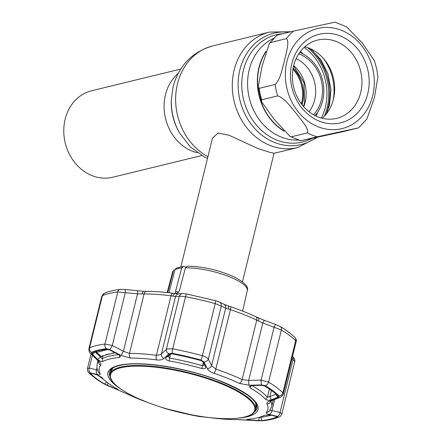 <?xml version="1.0" encoding="UTF-8"?>
<svg xmlns="http://www.w3.org/2000/svg" width="443" height="443" viewBox="0 0 443 443"><rect width="100%" height="100%" fill="white"/><g stroke="black" fill="none" stroke-linecap="round" stroke-linejoin="round"><path stroke-width="0.66" d="M201.742 155.559L112.743 177.228A44.51 38.054 -103.7 0 1 75.144 163.024A44.51 38.054 -103.7 0 1 65.154 119.195A44.51 38.054 -103.7 0 1 91.684 90.737L180.689 69.069M265.994 51.244A53.094 45.396 76.3 0 0 258.994 67.408A53.094 45.396 76.3 0 0 284.135 131.261M242.454 281.831L274.045 153.228L269.621 152.287L257.604 148.405L228.998 135.215L217.978 133.072L212.479 138.105L180.894 266.708M324.304 116.276A53.62 45.845 76.3 0 0 327.089 107.92A53.62 45.845 76.3 0 0 307.586 47.617M321.363 118.048A51.526 44.051 76.3 0 0 325.339 107.223A51.526 44.051 76.3 0 0 304.164 47.39M303.355 54.157A51.526 44.051 76.3 0 0 300.437 51.466M315.095 115.612A38.043 32.527 76.3 0 0 322.67 100.661A38.043 32.527 76.3 0 0 299.712 52.44M313.566 114.792A36.055 30.827 76.3 0 0 321.38 99.913A36.055 30.827 76.3 0 0 298.737 53.869M309.026 111.741A33.02 28.23 76.3 0 0 314.646 99.924A33.02 28.23 76.3 0 0 296.107 58.664M316.186 116.144A51.526 44.051 76.3 0 0 317.542 112.411M292.945 69.158A33.02 28.23 -103.7 0 1 301.401 103.878M293.133 68.1A33.02 28.23 -103.7 0 1 302.048 104.731M304.817 46.797A40.28 34.443 -103.7 0 1 333.551 78.61A40.28 34.443 -103.7 0 1 322.222 118.275M293.487 86.457A40.28 34.443 -103.7 0 1 317.637 40.075A40.28 34.443 -103.7 0 1 360.835 71.971A40.28 34.443 -103.7 0 1 336.691 118.353A40.28 34.443 -103.7 0 1 293.487 86.457M291.738 86.762A45.563 38.956 -103.7 0 1 319.918 34.094A45.563 38.956 -103.7 0 1 367.917 70.371A45.563 38.956 -103.7 0 1 339.731 123.038A45.563 38.956 -103.7 0 1 291.738 86.762M283.526 130.596A52.828 45.169 -103.7 0 1 259.044 94.547A52.828 45.169 -103.7 0 1 265.734 52.097M307.364 132.9C309.364 128.747 300.797 119.676 296.273 113.474C291.023 107.483 284.517 97.82 277.667 95.898L261.691 99.786L261.475 101.558L273.879 118.934L289.977 136.4L291.394 136.787L307.364 132.9A59.434 50.812 -103.7 0 0 317.127 136.793L300.83 140.774L289.977 136.4M291.394 136.787A59.434 50.812 -103.7 0 0 301.151 140.686L342.107 131.87L358.564 127.855L366.87 119.084L374.424 97.67L377.94 76.805L376.628 68.549L374.302 60.492L362.274 42.971L346.454 26.774L335.019 22.15M358.082 127.983L317.127 136.793M262.112 66.085L258.208 86.917L259.144 88.345L275.12 84.458C280.508 79.574 282.274 68.277 284.511 60.625C285.99 53.182 289.899 41.277 286.372 38.641L270.396 42.528L269.361 43.414L262.112 66.085M269.361 43.414L277.285 35.069L293.582 31.093L334.537 22.283M176.209 293.393L176.735 293.471L179.332 290.94L185.429 267.827L187.461 266.16C203.171 266.498 218.709 270.069 234.076 276.875C244.481 282.28 248.888 286.848 247.294 290.575A38.48 10.372 -166.2 0 0 226.528 275.662A38.48 10.372 -166.2 0 0 185.429 267.827M176.735 293.471C175.672 293.416 175.295 292.646 175.594 291.156L181.674 268.037L183.518 266.354L185.805 267.024M168.938 292.779L175.018 269.66L176.153 268.187L183.518 266.354M167.681 292.607L173.446 270.745L174.044 269.682L172.554 272.218L167.166 292.552M92.255 352.921A102.937 27.748 13.8 0 1 98.778 350.767A102.937 27.748 13.8 0 1 107.045 349.317L109.986 350.086L118.242 354.406L120.49 356.499L119.654 357.435A88.589 23.883 -166.2 0 0 109.881 358.963A88.589 23.883 -166.2 0 0 102.765 361.549C101.309 361.732 99.614 361.023 97.681 359.411L92.593 354.322L92.199 352.949M257.405 417.827A88.589 23.883 -166.2 0 0 264.515 415.241L270.18 415.03L276.183 416.403L276.714 417.018A102.937 27.748 13.8 0 1 270.191 419.167A102.937 27.748 13.8 0 1 261.918 420.617L249.614 420.036C246.917 419.798 246.253 419.565 247.626 419.349A88.589 23.883 -166.2 0 0 257.405 417.827M201.449 416.509L196.72 416.038A102.937 27.748 13.8 0 1 168.157 409.393L162.841 407.671M117.329 389.037C118.674 389.884 118.131 389.834 115.701 388.882L104.493 383.992A102.937 27.748 13.8 0 1 90.721 373.742L91.192 373.366L96.557 374.64L101.602 377.336A88.589 23.883 -166.2 0 0 117.329 389.037L118.104 389.596M91.225 373.371L90.721 373.742L90.555 373.333M161.507 407.255L168.052 409.393A103.994 28.036 -166.2 0 0 196.908 416.11L210.619 417.738A86.828 23.407 -166.2 0 0 236.656 419.565L262.782 420.734A103.994 28.036 -166.2 0 0 271.138 419.266A103.994 28.036 -166.2 0 0 277.728 417.096L277.074 416.331L268.99 414.454C266.636 413.878 265.772 413.164 266.404 412.322A86.828 23.407 -166.2 0 0 267.018 404.005C266.542 402.837 267.533 401.762 269.997 400.782L278.464 397.498L279.278 396.053A103.994 28.036 -166.2 0 0 265.363 385.698L261.553 384.917L249.082 385.222L239.325 383.4A86.828 23.407 -166.2 0 0 213.897 373.255C210.53 372.059 208.326 370.492 207.291 368.543L203.979 361.942L201.044 360.037A103.994 28.036 -166.2 0 0 172.183 353.32L168.905 353.785L163.91 358.453C162.365 359.805 159.879 360.286 156.462 359.893A86.828 23.407 -166.2 0 0 130.419 358.06L121.111 355.447L109.942 349.643L106.309 348.696A103.994 28.036 -166.2 0 0 97.953 350.164A103.994 28.036 -166.2 0 0 91.363 352.335L91.779 354.068L98.645 360.918C100.644 362.939 101.32 364.401 100.677 365.303A86.828 23.407 -166.2 0 0 100.063 373.621C100.55 374.728 99.747 375.049 97.637 374.59L90.394 372.901L89.813 373.377A103.994 28.036 -166.2 0 0 103.728 383.727L127.756 394.226A86.828 23.407 -166.2 0 0 148.095 402.609M246.873 419.515L247.626 419.349M95.151 351.266L95.234 352.074L102.255 358.725A89.807 24.21 13.8 0 1 109.465 356.106A89.807 24.21 13.8 0 1 118.641 354.627M91.075 353.902L87.481 368.515L89.276 368.044A3.965 3.19 103.6 0 0 90.394 372.901M219.374 301.993A3.965 3.655 115.9 0 1 219.418 302.015A3.965 3.655 115.9 0 1 221.339 306.052L215.204 303.605A106.979 28.839 -166.2 0 0 185.517 296.694L179.93 296.179L175.517 296.533L171.026 295.824A89.807 24.21 -166.2 0 0 144.086 293.93L137.518 293.864L117.755 291.937A106.979 28.839 -166.2 0 0 109.161 293.449A106.979 28.839 -166.2 0 0 102.383 295.68L101.796 296.217L88.965 348.442L89.575 347.816A106.979 28.839 13.8 0 1 96.352 345.579A106.979 28.839 13.8 0 1 104.952 344.073L112.289 345.49L109.942 349.643M124.909 289.473A3.965 0.664 96.2 0 1 124.987 289.456A3.965 0.664 96.2 0 1 125.308 292.491L112.289 345.49L123.409 351.293L129.478 353.414A89.807 24.21 13.8 0 1 156.412 355.308L160.72 354.555L166.967 348.94L172.709 348.829A106.979 28.839 13.8 0 1 202.396 355.735C205.353 356.593 207.33 357.695 208.321 359.051L211.571 365.636L215.824 369.13A89.807 24.21 13.8 0 1 242.122 379.623L248.673 380.437L261.104 380.111L268.563 382.137A106.979 28.839 13.8 0 1 282.878 392.786L283.332 393.893L296.173 341.614L295.68 340.656A106.979 28.839 -166.2 0 0 281.366 330.002L262.782 323.008L256.735 320.139A89.807 24.21 -166.2 0 0 230.432 309.646L225.675 308.201L221.339 306.052L208.321 359.051A3.965 3.212 -26 0 1 203.979 361.942M92.421 355.247L89.276 368.044L97.238 370.01M97.432 374.916A100.373 27.056 -166.2 0 0 103.64 379.402M258.712 417.489L260.595 417.278A100.373 27.056 -166.2 0 0 271.022 415.229M175.406 293.576A87.166 23.501 -166.2 0 0 174.525 293.454A87.166 23.501 -166.2 0 0 172.704 293.211A87.166 23.501 -166.2 0 0 152.625 291.477A87.166 23.501 -166.2 0 0 146.561 291.372A3.965 2.592 89.8 0 0 146.5 291.372A3.965 2.592 89.8 0 0 144.086 293.93L129.478 353.414A3.965 2.592 89.8 0 0 130.419 358.06M258.529 321.037A3.965 1.307 113.5 0 0 258.479 318.03L258.479 318.03A3.965 1.307 113.5 0 0 258.319 317.991A87.166 23.501 -166.2 0 0 255.982 316.856A87.166 23.501 -166.2 0 0 255.893 316.811A87.166 23.501 -166.2 0 0 230.366 306.628A87.166 23.501 -166.2 0 0 228.422 305.98A87.166 23.501 -166.2 0 0 227.613 305.714M270.13 409.537C269.732 410.091 270.341 410.434 271.963 410.567L280.07 412.433L281.864 413.906L294.689 361.682L293.089 359.439A3.965 2.586 -47.9 0 0 292.74 356.504L292.74 356.504C294.7 358.913 295.354 360.641 294.689 361.682M170.743 353.819L168.218 356.394L169.486 358.077A89.807 24.21 13.8 0 1 202.545 365.768L204.317 364.899L203.032 361.842M251.962 385.571A89.807 24.21 13.8 0 1 267.417 397.155L269.892 396.607L276.188 394.17L277.584 397.36L271.299 399.807C268.984 400.428 267.112 400.306 265.684 399.453A88.589 23.883 -166.2 0 0 249.957 387.752L249.514 386.351L252.156 385.565L261.392 385.316L264.477 385.942A102.937 27.748 13.8 0 1 278.248 396.192L278.359 396.324M276.93 416.73L276.714 417.018L276.426 416.464M278.248 396.192L277.584 397.36M169.918 354.051L172.249 353.896A102.937 27.748 13.8 0 1 200.812 360.541L203.182 362.086L205.613 366.992C205.845 368.482 204.539 368.98 201.698 368.493A88.589 23.883 -166.2 0 0 169.082 360.907C166.313 360.087 165.256 359.035 165.909 357.756L169.741 354.162M258.79 420.64L259.305 417.317M249.614 420.036L249.758 419.133M271.299 399.807L269.892 396.607L271.393 390.493M168.357 356.094L165.909 357.756M205.613 366.992L204.323 364.462M95.317 351.748L92.593 354.322M100.6 356.083L100.334 357.158L97.681 359.411M108.031 383.034L107.383 385.41M115.883 388.201L115.701 388.882M199.057 416.132L199.173 416.453M199.948 416.614A3.965 3.788 95.3 0 0 200.314 416.669L196.93 416.11A3.965 0.714 -79.1 0 1 196.908 416.11M203.725 416.918A3.965 3.782 93.6 0 0 204.14 416.968L210.68 417.749C220.254 418.995 229.009 419.61 236.955 419.587L258.828 420.778A3.965 0.709 93.6 0 1 258.745 420.745M196.93 416.11L164.641 408.385A3.965 3.671 -70.8 0 0 164.879 408.457M258.911 420.756A3.965 0.709 93.6 0 1 258.828 420.778L263.397 420.734C269.765 419.986 275.081 418.679 279.339 416.819L279.339 416.819C280.303 416.641 281.144 415.667 281.864 413.906M127.385 394.048A3.965 2.326 -64.5 0 0 127.562 394.154L118.635 390.2A3.965 1.036 -67.8 0 1 118.552 390.15M118.635 390.2L107.389 385.543A3.965 1.041 -67.2 0 1 107.3 385.482M277.074 416.331A3.965 2.974 -77.4 0 0 280.07 412.433L293.089 359.439L292.031 358.481M268.99 414.454A3.965 2.968 -76.6 0 0 271.963 410.567L274.682 399.492M97.017 367.817L96.541 369.755A3.965 3.184 102.8 0 0 97.637 374.59M269.997 400.782A3.965 2.747 69.3 0 0 271.354 400.754L279.882 397.482C281.726 396.679 282.878 395.483 283.332 393.893M278.464 397.498A3.965 2.73 68.7 0 0 279.882 397.482M98.85 360.624L98.872 361.903L97.659 360.441A3.965 2.525 -45.5 0 0 98.645 360.918M97.659 360.441L90.749 353.575A3.965 2.514 -44.9 0 0 91.779 354.068M261.553 384.917A3.965 0.581 -91.7 0 1 261.104 380.111L274.123 327.111A3.965 1.002 110.1 0 1 276.072 324.608L280.336 326.574A3.965 2.891 121.1 0 1 281.366 330.002L268.563 382.137A3.965 2.891 -58.9 0 1 265.363 385.698M249.082 385.222A3.965 0.593 -91.3 0 1 248.673 380.437L262.782 323.008A3.965 0.997 109.7 0 1 264.704 320.494L276.072 324.608A3.965 1.002 110.1 0 1 276.161 324.664M137.131 290.863A3.965 0.659 96.6 0 1 137.225 290.835A3.965 0.659 96.6 0 1 137.518 293.864L123.409 351.293L121.111 355.447M207.291 368.543A3.965 3.223 -26.5 0 0 211.571 365.636L225.675 308.201A3.965 3.649 116.9 0 0 223.82 304.191L227.492 305.664A3.965 2.176 109.8 0 1 228.488 309.048M175.832 293.637A3.965 2.453 95.9 0 0 175.566 293.587L178.817 293.792A3.965 3.765 85.7 0 0 175.517 296.533L161.407 353.963A3.965 3.339 46.8 0 0 163.91 358.453M178.817 293.792L182.743 293.537A3.965 3.771 86.9 0 0 179.36 296.284L166.341 349.283A3.965 3.322 46.3 0 0 168.905 353.785M120.286 289.373A3.965 3.101 83.2 0 0 120.263 289.379L124.987 289.456L143.82 291.356A3.965 1.628 92.4 0 0 142.17 293.964M174.525 293.454L175.566 293.587A3.965 2.453 95.9 0 0 172.942 296.123M215.591 300.725A3.965 0.371 105.3 0 1 215.619 300.719L219.418 302.015L223.82 304.191M227.281 305.609A3.965 2.176 109.8 0 1 227.492 305.664L228.422 305.98M264.82 320.571A3.965 0.997 109.7 0 0 264.704 320.494L255.982 316.856M108.142 349.4L96.962 352.301L97.095 352.822L101.07 356.333L114.737 352.584M102.222 356.344A1.323 1.323 0 0 1 100.705 356.178A1.323 0.886 -48.7 0 0 101.07 356.333A1.323 1.218 -119.1 0 0 102.222 356.344L106.613 354.522L115.13 352.783M100.705 356.178L96.724 352.667A1.323 0.88 -48.5 0 0 97.095 352.822M220.049 383.295A74.197 20.001 -166.2 0 0 134.323 366.167A74.197 20.001 -166.2 0 0 117.323 386.34A74.197 20.001 -166.2 0 0 145.271 401.502A74.197 20.001 -166.2 0 0 243.362 417.3A74.197 20.001 -166.2 0 0 220.049 383.295M117.323 386.34L116.814 385.914A74.884 20.19 13.8 0 1 110.025 374.169A74.884 20.19 13.8 0 1 220.487 382.841A74.884 20.19 13.8 0 1 255.473 409.891A74.884 20.19 13.8 0 1 244.015 417.156L243.362 417.3M310.1 48.592A53.62 45.845 -103.7 0 1 328.152 107.66A53.62 45.845 -103.7 0 1 326.087 114.255M197.412 152.807A44.51 38.054 -103.7 0 1 165.455 94.774A44.51 38.054 -103.7 0 1 178.108 73.505M178.784 131.626A51.587 44.106 -103.7 0 1 171.297 100.877L171.33 99.73A55.187 47.185 -103.7 0 0 179.337 132.629L178.784 131.626M207.922 156.672A59.434 50.812 -103.7 0 1 177.466 83.865A59.434 50.812 -103.7 0 1 212.895 45.867L269.56 32.073A59.434 50.812 -103.7 0 0 234.131 70.072A59.434 50.812 -103.7 0 0 247.471 128.592A59.434 50.812 -103.7 0 0 297.679 147.563L317.819 137.175M316.202 137.524A57.308 49.001 -103.7 0 1 259.172 132.917A57.308 49.001 -103.7 0 1 239.89 69.806A57.308 49.001 -103.7 0 1 288.875 32.239M311.994 138.426A55.214 47.207 -103.7 0 1 259.681 128.647A55.214 47.207 -103.7 0 1 243.462 70.055A55.214 47.207 -103.7 0 1 282.767 33.729M298.516 140.077A53.094 45.396 -103.7 0 1 249.221 69.789A53.094 45.396 -103.7 0 1 273.741 38.331M323.036 58.022A46.753 39.975 -103.7 0 1 333.241 99.935M301.45 103.95A33.02 28.23 76.3 0 0 301.677 103.086A33.02 28.23 76.3 0 0 292.961 69.069M303.704 106.719A33.02 28.23 76.3 0 0 305.138 102.239A33.02 28.23 76.3 0 0 293.687 65.575M372.884 69.302A51.51 44.04 -103.7 0 1 341.021 128.841A51.51 44.04 -103.7 0 1 286.765 87.83A51.51 44.04 -103.7 0 1 318.628 28.291A51.51 44.04 -103.7 0 1 372.884 69.302M277.667 95.898A59.434 50.812 -103.7 0 1 276.15 90.228A59.434 50.812 -103.7 0 1 275.12 84.458M261.691 99.786A59.434 50.812 -103.7 0 1 259.144 88.345M270.396 42.528A59.434 50.812 -103.7 0 1 277.611 34.98M286.372 38.641A59.434 50.812 -103.7 0 1 293.582 31.093M181.674 268.037A38.48 10.372 -166.2 0 0 177.87 268.657A38.48 10.372 -166.2 0 0 175.018 269.66M173.446 270.745A38.48 10.372 -166.2 0 0 172.554 272.218M175.594 291.156L178.595 292.352M254.636 411.752A75.941 20.472 -166.2 0 0 256.962 408.258C257.948 400.5 244.874 391.136 217.729 380.166C184.36 367.286 138.078 360.502 119.35 365.586C113.796 366.865 110.501 369.013 109.465 372.026A75.941 20.472 -166.2 0 0 109.908 376.201M121.869 389.707A77.259 20.827 13.8 0 1 118.646 365.431A77.259 20.827 13.8 0 1 221.91 381.617A77.259 20.827 13.8 0 1 247.31 416.769A77.259 20.827 13.8 0 1 237.78 418.181M256.984 408.153A75.941 20.472 13.8 0 1 254.863 411.386M256.165 407.045A74.884 20.19 -166.2 0 0 256.181 403.861M101.796 296.217L104.321 293.294C108.579 291.433 113.895 290.126 120.263 289.379L120.263 289.379A3.965 3.101 83.2 0 0 117.755 291.937L104.952 344.073A3.965 3.101 83.2 0 0 106.309 348.696M186.785 294.025A3.965 0.714 100.9 0 0 186.736 294.002A3.965 0.714 100.9 0 0 185.517 296.694L172.709 348.829A3.965 0.714 -79.1 0 0 172.183 353.32M156.462 359.893A3.965 1.456 97.4 0 1 156.412 355.308L171.026 295.824A3.965 1.456 97.4 0 1 172.704 293.211M260.694 416.874L261.918 420.617M100.063 373.621A3.965 3.721 -26.2 0 1 98.329 371.954L98.329 371.954C96.995 369.407 96.618 366.693 97.205 363.803A89.807 24.21 13.8 0 1 98.429 361.266M230.366 306.628A3.965 1.135 108.6 0 1 230.432 309.646L215.824 369.13A3.965 1.135 -71.4 0 1 213.897 373.255M239.325 383.4A3.965 2.326 -64.5 0 0 242.122 379.623L256.735 320.139A3.965 2.326 115.5 0 0 255.893 316.811M270.795 400.993A89.807 24.21 13.8 0 1 271.637 406.646L273.265 400.035M279.278 396.053A3.965 3.472 -45.5 0 0 282.878 392.786L295.68 340.656A3.965 3.472 134.5 0 0 294.85 337.394L294.85 337.394C296.179 338.878 296.622 340.285 296.173 341.614M201.044 360.037A3.965 0.371 -74.7 0 0 202.396 355.735L215.204 303.605A3.965 0.371 105.3 0 0 215.619 300.719L186.736 294.002L182.743 293.537M104.321 293.294A3.965 3.605 66 0 0 102.383 295.68L89.575 347.816A3.965 3.605 66 0 0 91.363 352.335M102.931 355.967L102.255 358.725L102.765 361.549M170.461 354.09L169.082 360.907M201.698 368.493L203.354 362.496M265.684 399.453L267.417 397.155L269.394 389.092M251.474 385.294L249.957 387.752M119.654 357.435L119.438 355.175M106.647 381.971L104.493 383.992M196.747 415.75L196.72 416.038M236.656 419.565A3.965 2.592 89.8 0 0 236.955 419.587M148.244 402.665L127.562 394.154A3.965 2.326 -64.5 0 0 127.756 394.226M262.782 420.734A3.965 3.101 83.2 0 0 263.397 420.734M277.728 417.096A3.965 3.605 66 0 0 279.339 416.819M107.389 385.543L103.324 383.538A3.965 2.891 -58.9 0 0 103.728 383.727M103.324 383.538C97.338 379.928 92.498 376.323 88.81 372.718L88.81 372.718A3.965 3.472 -45.5 0 0 89.813 373.377M266.404 412.322A3.965 3.782 39.9 0 0 269.388 411.01L271.637 406.646M267.018 404.005A3.965 3.721 -26.2 0 0 270.745 401.015M98.617 361.505A3.965 3.782 39.9 0 0 100.677 365.303M109.875 375.775A75.941 20.472 13.8 0 1 109.487 371.926M112.19 368.493A74.884 20.19 -166.2 0 0 110.728 371.323M96.962 352.301A1.323 1.191 -112.2 0 1 96.303 351.437M113.535 367.673A74.884 20.19 -166.2 0 0 110.661 371.572L112.987 367.983M255.473 409.891L256.109 407.3A74.884 20.19 -166.2 0 0 255.367 402.515M326.391 113.873L329.537 104.98L330.971 89.48L327.92 73.627L320.749 59.473L310.549 48.791M207.485 158.433L204.788 157.182L190.257 146.893L179.337 132.629M212.895 45.867C192.151 51.914 178.878 65.57 173.08 86.839L171.33 99.73M297.679 147.563L274.023 153.322M290.907 31.746L269.56 32.073M303.444 106.42L304.629 102.588L303.998 82.669L293.593 65.957M261.475 101.558L258.208 86.917M247.294 290.575L242.648 311.091M97.205 363.803L97.958 360.74M200.314 416.669L204.14 416.968M164.641 408.385L161.302 407.189M88.81 372.718C87.631 371.478 87.188 370.077 87.481 368.515M270.518 400.876L270.197 401.336L271.354 400.754M90.749 353.575C89.403 352.783 88.81 351.072 88.971 348.442L88.971 348.442M143.82 291.356L152.625 291.477M280.336 326.574C286.328 330.185 291.162 333.789 294.85 337.394M96.724 352.667L96.065 350.989M110.025 374.169L110.661 371.572M255.716 403.041L256.109 407.3"/></g></svg>
